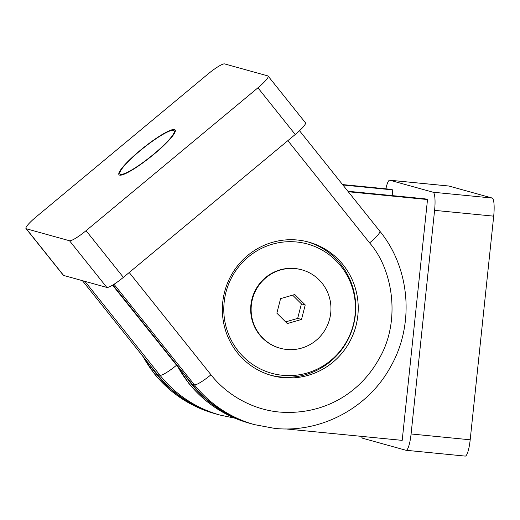 <?xml version="1.0" encoding="UTF-8"?>
<svg xmlns="http://www.w3.org/2000/svg" width="520" height="520" viewBox="0 0 520 520"><rect width="100%" height="100%" fill="white"/><g stroke="black" fill="none" stroke-linecap="round" stroke-linejoin="round"><path stroke-width="0.78" d="M390.604 189.293L342.55 184.567L390.494 189.274A17.309 3.4 95.6 0 1 390.604 189.293L392.769 189.891L392.171 195.605M347.893 191.25L424.905 198.822A17.309 3.4 95.6 0 1 425.016 198.842L427.512 199.537L402.2 440.369L285.708 428.916M385.899 188.819A17.309 3.4 95.6 0 1 389.734 180.213A17.309 3.4 95.6 0 1 389.851 180.232L433.069 192.225A17.309 3.4 95.6 0 1 434.59 210.353L411.086 433.979A17.309 3.4 95.6 0 1 406.068 450.281A17.309 3.4 95.6 0 1 405.951 450.262L362.726 438.262A17.309 3.4 95.6 0 1 361.524 436.365M465.056 456.066A17.309 3.4 -84.4 0 0 465.173 456.092A17.309 3.4 -84.4 0 0 470.191 439.79L493.695 216.158A17.309 3.4 -84.4 0 0 492.18 198.036L448.955 186.043A17.309 3.4 -84.4 0 0 448.844 186.017L389.734 180.213M392.769 189.891L342.888 184.99M150.248 365.501A121.147 118.716 105.5 0 0 216.84 414.18A121.147 118.716 105.5 0 0 217.256 414.297M427.512 199.537L348.29 191.75M184.99 375.147A121.147 118.716 105.5 0 0 251.583 423.82A121.147 118.716 105.5 0 0 251.999 423.937M224.159 302.211A67.061 65.715 -74.5 0 1 296.608 241.989A67.061 65.715 -74.5 0 1 307.534 244.023A67.061 65.715 -74.5 0 1 355.043 315.081A67.061 65.715 -74.5 0 1 282.594 375.303A67.061 65.715 -74.5 0 1 271.668 373.269A67.061 65.715 -74.5 0 1 224.159 302.211M301.912 269.854L301.457 269.731A40.671 39.852 105.5 0 0 294.827 268.495A40.671 39.852 105.5 0 0 250.894 305.019A40.671 39.852 105.5 0 0 279.708 348.107L280.163 348.238A40.671 39.852 -74.5 0 1 251.856 301.743A40.671 39.852 -74.5 0 1 295.288 268.619A40.671 39.852 -74.5 0 1 301.912 269.854A40.671 39.852 -74.5 0 1 330.226 316.349A40.671 39.852 -74.5 0 1 286.793 349.473A40.671 39.852 -74.5 0 1 280.163 348.238M287.313 323.564L276.855 313.151L280.579 298.636L294.769 294.528L305.227 304.941L301.502 319.456L287.313 323.564M285.63 321.887L297.674 318.396L301.405 303.875L292.63 295.146M305.227 304.941L301.405 303.875M297.674 318.396L301.502 319.456M114.023 284.271L194.428 384.846A17.309 2.815 -38.6 0 0 210.971 374.777C225.901 393.939 251.167 409.468 279.442 412.054C323.297 415.46 359.625 393.679 378.976 358.976C400.693 322.471 393.763 270.426 369.61 242.899A17.309 2.815 -38.6 0 0 379.808 231.166L299.514 130.734M26 228.579L63.323 275.256A17.309 2.815 -38.6 0 0 63.616 275.444L106.841 287.437A17.309 2.815 -38.6 0 0 123.383 277.368L295.243 134.498A17.309 2.815 -38.6 0 0 305.442 122.766L268.119 76.089A17.309 2.815 141.4 0 1 257.927 87.815L86.067 230.685A17.309 2.815 141.4 0 1 69.517 240.754L26.299 228.761A17.309 2.815 141.4 0 1 26 228.579A17.309 2.815 141.4 0 1 36.192 216.847L208.052 73.977A17.309 2.815 141.4 0 1 224.601 63.908L267.82 75.9A17.309 2.815 141.4 0 1 268.119 76.089M153.959 154.245A35.913 5.844 -38.6 0 0 175.11 129.909A35.913 5.844 -38.6 0 0 140.16 150.417A35.913 5.844 -38.6 0 0 119.009 174.759A35.913 5.844 -38.6 0 0 153.959 154.245M153.706 154.173A34.613 5.629 141.4 0 1 120.023 173.947A34.613 5.629 141.4 0 1 140.406 150.488A34.613 5.629 141.4 0 1 174.096 130.715A34.613 5.629 141.4 0 1 153.706 154.173M192.264 384.248L194.428 384.846A121.147 118.716 105.5 0 0 254.572 424.651L252.415 424.053A121.147 118.716 -74.5 0 1 192.264 384.248L112.898 284.967M343.174 264.875A69.225 67.841 -74.5 0 1 346.97 346.346A69.225 67.841 -74.5 0 1 271.784 375.544A69.225 67.841 -74.5 0 1 237.412 352.8A69.225 67.841 -74.5 0 1 233.617 271.329A69.225 67.841 -74.5 0 1 308.802 242.131A69.225 67.841 -74.5 0 1 343.174 264.875M270.536 375.187A69.225 67.841 105.5 0 0 344.832 345.098A69.225 67.841 105.5 0 0 340.678 264.186A69.225 67.841 105.5 0 0 307.554 241.8M84.909 281.346L160.017 375.297A121.147 118.716 105.5 0 0 220.161 415.103L217.672 414.414A121.147 118.716 -74.5 0 1 157.521 374.601L82.414 280.657M142.363 355.647L154.232 373.594C170.228 393.309 190.379 406.64 214.675 413.582A121.147 118.716 -74.5 0 1 154.531 373.776A121.147 118.716 -74.5 0 1 143 356.441M389.851 180.232L448.955 186.043M433.069 192.225L492.18 198.036M434.59 210.353L493.695 216.158M411.086 433.979L470.191 439.79M347.9 191.263L425.016 198.842M176.261 364.228L188.643 383.143C204.639 402.857 224.79 416.188 249.087 423.131A121.147 118.716 -74.5 0 1 188.942 383.325A121.147 118.716 -74.5 0 1 176.872 364.995M287.859 140.641L369.61 242.899M295.243 134.498L257.927 87.815M86.067 230.685L123.383 277.368M63.616 275.444L26.299 228.761M106.841 287.437L69.517 240.754M210.971 374.777L129.22 272.519M112.56 285.175L177.281 366.119M157.521 374.601L160.017 375.297A17.309 2.815 -38.6 0 0 176.56 365.228M465.173 456.092L406.068 450.281M214.675 413.582L216.84 414.18M249.087 423.131L251.583 423.82M271.668 373.269L269.035 372.535M307.534 244.023L304.902 243.295M254.572 424.651L274.423 428.35C320.222 433.407 367.607 408.454 390.156 367.562C414.798 325.383 410.521 268.58 379.808 231.166M120.998 175.162L120.023 173.947M175.065 131.93L174.096 130.715M234.884 418.184L220.161 415.103"/></g></svg>
